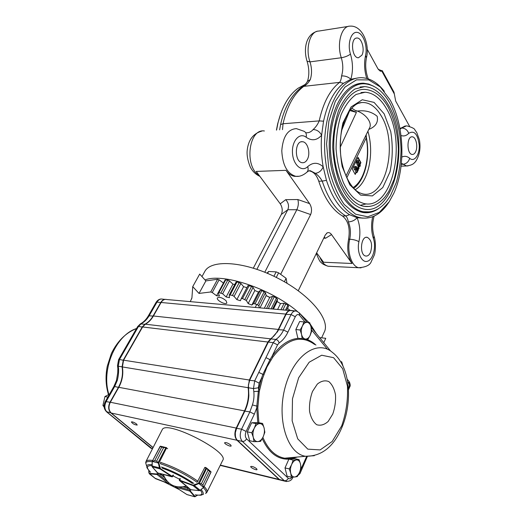 <?xml version="1.0" encoding="UTF-8"?>
<svg xmlns="http://www.w3.org/2000/svg" width="523" height="523" viewBox="0 0 523 523"><rect width="100%" height="100%" fill="white"/><g stroke="black" fill="none" stroke-linecap="round" stroke-linejoin="round"><path stroke-width="0.78" d="M263.801 374.697L262.906 374.35L270.025 359.556L271.947 356.509L272.79 357.163L266.946 367.022L262.566 378.449L261.572 378.083L262.906 374.35L258.787 372.402L273.202 342.663L268.286 342.068L249.739 380.084L248.438 385.091L248.856 395.597C248.503 401.043 247.189 406.162 244.914 410.954L236.631 428.154L235.343 432.711C235.056 436.097 235.742 438.64 237.409 440.346L279.452 479.526L281.734 480.395M262.566 378.449L259.277 391.511L257.813 407.894L256.741 407.933L256.819 406.123L252.419 404.933C253.845 400.481 254.309 396.029 253.799 391.577L253.485 388.589L248.543 387.772L248.386 385L249.608 380.299L268.645 341.395M256.564 468.68C254.034 466.882 252.093 466.156 250.733 466.503C250.014 467.438 256.63 470.654 257.048 469.576L256.564 468.68M230.636 444.916C228.041 443.046 226.054 442.301 224.681 442.687C223.883 443.681 230.702 447.08 231.186 445.936L230.636 444.916M136.536 424.003C134.195 422.362 132.469 421.675 131.365 421.943C132.731 423.839 134.686 424.879 137.222 425.062L136.536 424.003M153.115 447.531L111.216 413.026C108.568 410.235 108.281 406.639 110.333 402.246L118.786 387.314C122.317 380.803 123.513 374.01 122.389 366.943L123.585 360.184L142.602 326.967L145.329 324.195C148.578 322.436 151.271 319.697 153.409 315.99L161.104 302.484C162.673 299.967 164.588 298.986 166.83 299.535L289.69 310.531M290.683 310.525C288.742 310.335 287.107 311.525 285.78 314.081L161.104 302.484M281.348 480.297L279.06 479.428L237.011 440.261C234.467 437.189 234.206 433.122 236.233 428.069L244.516 410.875C247.974 403.396 249.183 395.676 248.137 387.706L249.34 380.025L267.887 342.022L270.528 338.839C273.66 336.786 276.255 333.648 278.328 329.431L285.78 314.081M235.402 436.058L235.298 432.613L236.507 428.33L244.784 411.143C247.104 406.26 248.438 401.043 248.798 395.493L248.477 387.517M277.229 332.197L286.519 313.467M165.863 299.365C163.843 299.195 162.156 300.228 160.79 302.457L153.102 315.957C150.964 319.664 148.271 322.397 145.015 324.162L142.289 326.927L123.271 360.138L122.075 366.891C123.206 373.958 122.003 380.744 118.473 387.255L110.026 402.18C107.967 406.574 108.261 410.169 110.902 412.954L153.049 447.655M118.603 368.885C118.714 372.722 118.263 376.606 117.263 380.535L116.466 380.483L117.727 372.932L117.858 368.571L118.603 368.885L118.263 366.263L122.369 366.845M130.109 339.662L131.012 339.447L138.477 326.47L142.55 327.058M122.768 352.424L123.663 352.227L131.012 339.447M117.845 368.427L117.525 365.923L118.263 366.263L119.46 359.536L123.533 360.269M116.452 380.509L113.798 386.641L114.661 386.543L117.263 380.535M294.952 311.002L291.657 310.708C289.677 310.139 287.938 311.113 286.427 313.623L277.876 331.098L268.142 342.304M270.822 360.099L265.946 357.627M257.787 406.064L256.819 406.123L258.342 391.289L253.799 391.577M259.277 391.511L258.342 391.289L258.637 389.491L261.572 378.083L259.14 383.13L258.427 387.765L258.637 389.491L259.676 389.707M107.823 397.134L104.94 396.552L109.542 394.113M104.116 405.704L102.933 405.456L104.94 396.552M104.149 407.057L102.933 405.456M340.643 361.668L341.702 361.805L340.695 361.753M342.97 365.976L341.702 361.805M342.951 365.891L341.022 362.302M309.694 322.639L303.955 321.926L302.431 325.986L300.15 329.993L301.542 334.406L302.176 338.721L307.942 339.29L310.178 335.315L311.656 331.275L311.054 327.006L309.694 322.639M302.176 338.721L297.881 338.231L295.848 329.536L299.659 321.501L303.955 321.926M295.848 329.536L300.15 329.993M307.21 322.318C305.321 322.194 303.732 323.417 302.431 325.986C301.241 328.692 300.947 331.497 301.542 334.406C302.268 337.211 303.569 338.754 305.445 339.048C307.341 339.12 308.916 337.878 310.178 335.315L311.27 331.229L311.054 327.006C310.348 324.227 309.073 322.665 307.21 322.318M262.579 423.44L256.028 423.61L254.263 428.252L251.72 432.763L253.276 437.306L254.054 441.674L257.741 441.589L260.631 441.34L263.128 436.868L264.841 432.26L264.095 427.938L262.579 423.44L258.212 422.591L251.655 422.747L256.028 423.61M251.72 432.763L247.333 431.861L249.68 440.739L254.054 441.674M247.333 431.861L251.655 422.747M259.702 423.604C257.545 423.774 255.734 425.323 254.263 428.252C252.91 431.305 252.583 434.325 253.276 437.306C254.113 440.157 255.603 441.582 257.741 441.589C259.898 441.353 261.696 439.784 263.128 436.868C264.442 433.848 264.762 430.874 264.095 427.938C263.285 425.114 261.82 423.669 259.702 423.604M286.95 463.528L286.663 464.176M299.058 459.599L293.181 460.077L291.618 464.568L289.297 468.915L290.716 473.165L291.376 477.218L294.711 476.996L297.273 476.597L299.555 472.282L301.071 467.817L300.444 463.803L299.058 459.599L294.789 458.651L288.899 459.116L293.181 460.077M289.297 468.915L285.002 467.922L287.088 476.192L291.376 477.218M285.002 467.922L288.899 459.116M296.508 459.92C294.573 460.181 292.945 461.731 291.618 464.568C290.402 467.516 290.102 470.38 290.716 473.165C291.461 475.812 292.795 477.087 294.711 476.996C296.652 476.675 298.26 475.106 299.555 472.282C300.738 469.366 301.039 466.542 300.444 463.803C299.725 461.175 298.411 459.88 296.508 459.92M185.887 486.213L186.365 486.115M163.098 474.4L163.451 475.08M179.278 479.964L179.683 480.173L180.304 478.937L179.827 478.872M210.985 472.21L203.735 487.344L202.826 485.089L203.669 486.991M203.637 487.403L198.851 483.54L198.779 483.193L201.342 483.86L198.629 483.618L198.779 483.193M210.959 471.811L209.527 471.295L210.939 471.753L206.598 468.046M205.99 467.948L206.742 468.209L208.069 470.053L206.696 468.458L204.768 467.503L197.419 481.788M199.525 490.633L199.982 490.43M203.434 487.56L200.165 490.299L194.301 485.514L193.059 485.606L193.105 485.167L198.459 483.226L206.18 467.739M190.522 489.45L179.389 480.075M206.742 468.209L199.374 483.448M198.629 483.618L194.301 485.514L194.131 485.122M158.685 462.901L156.573 461.208L158.848 463.175L160.43 468.634L172.427 476.531L173.433 475.074M160.6 463.156L160.724 462.221M167.687 448.727L165.791 447.747L163.666 447.564L166.543 447.668M152.598 461.149L154.664 460.717L152.265 461.312L160.09 446.439M161.751 447.106L160.221 446.407L161.757 447.106L154.671 460.717L161.751 447.106L163.653 447.564L156.58 461.208L154.664 460.717M166.674 447.74L158.848 463.175L152.278 461.397M160.43 468.634L160.103 468.928L159.45 467.876L151.958 465.908L152.049 466.588M172.237 476.858L158.057 473.027M158.123 462.574L165.954 447.564M159.868 467.784L159.45 467.876L158.43 463.273M152.311 461.691L151.958 465.908L152.265 461.659M148.82 470.471L149.218 473.315L158.24 474.132L157.005 474.505L168.328 483.507L168.929 483.036M149.218 473.315L155.599 478.702M154.952 478.218L168.543 483.494M148.924 472.923L148.728 470.354M175.408 486.468L175.558 487.161L189.803 491.097L189.365 489.881L190.294 490.96L190.83 489.698L199.243 490.646L193.059 485.606L179.526 480.565L179.487 480.107M186.842 494.503L187.482 494.732M195.576 496.523L194.687 496.719L197.465 495.189M175.558 486.501L175.669 487.24L186.901 494.536L194.687 496.719L189.803 491.097L190.189 490.862M158.6 473.374L158.07 473.047M172.427 476.531L172.034 476.773L160.103 468.928L152.206 466.849L157.416 472.818M162.084 429.984L162.28 429.592C166.301 419.524 230.212 452.16 222.674 460.41L207.016 492.051M159.744 473.498L160.28 474.714M173.198 475.525L172.878 475.178L171.936 476.708M179.631 479.258L173.015 475.904M187.652 488.56L189.065 488.292M190.549 489.489L189.764 489.142M160.489 473.701L160.515 474.263M188.443 487.796L187.881 488.103M226.106 300.758C222.504 297.731 219.621 296.77 217.444 297.868C215.796 300.052 225.655 305.373 226.851 302.948L226.106 300.758M259.382 307.818L258.826 305.87L257.558 304.752L253.681 303.503L251.831 305.066L248.164 303.556L246.346 300.49L242.495 298.561L241.247 298.587L240.41 300.738L236.841 299.614L234.095 296.391L232.454 295.41L229.27 294.939L229.466 297.672L226.152 296.979L222.621 293.749L218.889 292.605L218.235 293.109L219.483 295.985L216.568 295.75L212.246 292.52L219.117 279.798L217.601 279.249L205.879 280.91L199.708 274.072L192.732 286.63L191.902 298.097L190.241 301.634M223.445 283.028L216.568 295.75M219.117 279.798L223.386 283.028M212.246 292.52L210.717 291.965L199.021 293.429L205.879 280.91M192.732 286.63L199.021 293.429M323.776 342.676L325.757 338.296L319.625 337.616M312.846 329.353L310.963 326.62M306.308 321.384L304.196 318.808M295.43 310.956L290.16 310.374L287.526 308.393M286.617 310.257L288.572 306.236L287.918 305.197L284.126 303.235L280.498 303.595L277.164 301.529L273.431 309.073M277.615 309.446L280.498 303.595M272.575 308.995L277.471 299.117L277.164 301.529M277.471 299.117L274.255 296.731L272.594 296.371L269.776 297.378L266.207 295.56L260.003 307.87M264.324 308.263L269.776 297.378M258.826 305.87L265.455 292.743L266.207 295.56M265.455 292.743L261.853 290.54L260.356 290.402L258.486 292.024L254.838 290.533L248.164 303.556M251.831 305.066L258.486 292.024M246.346 300.49L253.073 287.434L254.838 290.533M253.073 287.434L251.602 286.362L248.007 285.571L241.253 298.581M246.902 287.696L243.587 286.676L236.841 299.614M234.095 296.391L240.894 283.433L243.587 286.676M240.894 283.433L237.037 281.884L236.056 282.204M234.788 284.492L232.951 284.146L226.152 296.979M222.621 293.749L229.473 280.903L232.951 284.146M229.473 280.903L227.773 280.06L225.073 279.988M415.687 151.67C414.772 153.618 413.628 154.553 412.242 154.462C406.548 154.305 406.606 135.856 412.307 136.823C415.981 136.856 418.171 146.617 415.687 151.67M361.87 55.216L358.464 57.772C351.711 58.282 350.109 37.649 356.961 38.016C361.681 37.551 365.093 49.692 361.87 55.216M363.152 218.15L357.085 217.705L349.554 214.698C339.682 208.723 331.987 197.276 326.457 180.357L323.175 166.817C321.344 156.41 320.821 145.878 321.612 135.222L323.547 121.192C327.405 103.371 334.047 90.747 343.474 83.32L350.822 79.287L357.242 78.064M307.361 159.352C306.027 161.784 304.334 162.901 302.287 162.712C294.214 162.189 294.508 140.308 302.575 141.74C307.727 141.962 310.78 153.383 307.361 159.352M276.438 130.09L277.706 123.683L280.779 113.426M393.832 193.262L389.158 201.832L379.267 212.416L367.728 216.797L355.614 214.195L344.199 204.467C337.335 194.602 332.157 182.239 328.653 167.373L326.581 144.015L328.895 121.081L335.289 101.37L344.905 87.151L356.509 79.842L368.735 79.908L380.267 86.923L390.027 99.821C404.312 124.899 405.861 167.321 393.832 193.262M378.587 208.625C373.553 212.135 368.238 213.41 362.635 212.443C348.671 208.952 338.44 194.981 331.961 170.518C326.614 147.244 329.274 119.427 338.401 102.05C345.396 89.315 353.783 83.026 363.55 83.183L368.774 84.072L373.853 86.321M316.618 252.851L323.574 262.226L352.038 263.494C347.932 256.976 346.782 248.876 348.586 239.194L349.717 239.22C350.979 232.977 350.528 227.204 348.357 221.909C347.821 219.098 346.991 217.13 345.866 215.999L342.46 215.986C348.272 220.634 350.312 228.368 348.586 239.194M297.064 176.362L294.573 176.343C291.383 175.826 288.526 173.819 285.996 170.328L256.224 171.426L280.25 203.813C282.44 207.324 282.799 210.874 281.322 214.456L253.335 268.122M285.996 170.328L309.596 203.617C311.747 207.226 312.094 210.867 310.636 214.548L280.655 274.34M324.195 237.213L325.62 238.227L331.536 234.579C330.209 232.8 328.777 232.225 327.241 232.846L325.28 234.984L298.26 290.736M331.536 234.579L352.038 263.494M342.46 215.986C332.34 209.945 324.437 198.348 318.749 181.2L322.22 181.108C320.364 177.807 318.076 175.212 315.349 173.322C318.997 172.819 321.606 170.655 323.175 166.817C318.049 162.182 312.891 162.123 307.687 166.641C301.817 172.564 293.011 164.856 292.468 152.847C291.71 140.85 299.686 132.025 306.171 137.261C306.753 134.378 306.06 132.391 304.105 131.299L296.384 128.619C287.781 129.22 282.917 136.608 281.786 150.768C282.551 165.137 287.199 173.656 295.743 176.303C299.359 176.833 303.092 175.453 306.955 172.159L306.831 172.27M308.903 170.884L309.498 170.936C313.637 171.766 316.716 175.185 318.749 181.2M310.636 214.548L296.829 209.723L287.787 209.736L256.898 269.286M309.596 203.617L297.809 199.538C298.757 202.715 298.43 206.114 296.829 209.723L264.788 272.228M382.215 70.625L393.989 92.172L395.682 101.063L409.542 126.278M405.351 125.88L399.945 128.651M276.582 130.077L277.961 123.016C281.982 106.777 288.644 95.212 297.94 88.315L305.001 84.556M279.622 129.854L280.603 124.566C282.727 114.766 286.003 106.404 290.428 99.475L292.043 97.108M370.467 252.452C369.179 255.146 367.571 256.335 365.655 256.015C359.098 254.982 360.844 235.474 367.309 237.344C371.598 239.965 372.651 245.006 370.467 252.452M306.171 137.261C311.819 141.158 316.964 140.478 321.612 135.222C319.658 131.554 316.833 129.665 313.127 129.547C315.663 127.324 317.69 124.441 319.22 120.898L283.048 123.755L282.498 129.645M307.034 61.211L309.989 61.877C311.924 68.062 312.035 73.959 310.309 79.568C308.609 82.634 306.439 84.896 303.804 86.347L339.617 82.379C340.65 81.065 341.303 78.914 341.578 75.933C345.278 75.776 348.364 76.894 350.822 79.287C353.143 71.331 353.025 62.943 350.462 54.117C347.154 43.912 351.051 31.38 357.111 32.38C363.132 32.995 367.832 46.096 365.557 55.477C363.962 63.067 364.354 70.71 366.741 78.411M388.798 202.362L388.465 202.865C380.711 214.43 371.493 219.425 360.831 217.836C344.454 214.94 328.836 190.418 325.326 158.776C321.73 127.174 331.294 94.506 346.736 82.961C351.574 79.306 356.601 77.554 361.805 77.692C370.121 78.136 377.632 82.68 384.333 91.322M394.264 93.839L381.875 71.206L380.228 71.161L377.874 68.67L367.224 49.299M321.632 337.838L324.097 332.432C331.026 320.39 310.688 295.07 278.164 278.38C245.725 261.546 211.992 259.009 205.003 271.077L204.323 272.32M316.395 333.681L310.211 324.07M308.923 322.541L299.888 313.558M297.397 311.447C270.443 288.552 222.857 272.797 204.996 279.936M269.731 297.463L266.161 295.645M310.309 79.568L307.472 81.346M365.557 55.477L366.446 57.824C365.113 64.604 365.597 71.305 367.891 77.94L368.048 78.796M348.357 221.909C351.986 221.68 354.895 220.275 357.085 217.705C360.04 225.053 360.648 233.049 358.922 241.678C356.438 240.266 353.365 239.449 349.717 239.22C346.749 251.55 351.521 266.397 358.654 267.711C365.825 267.22 370.029 265.181 371.278 261.592L374.311 255.08C375.246 252.969 376.259 243.437 374.226 236.703M373.945 216.215L373.912 216.862C372.199 223.596 372.239 230.035 374.05 236.18L373.442 238.658C376.429 247.274 372.951 260.075 367.205 261.33C361.452 262.964 356.608 251.707 358.922 241.678M381.875 71.206L382.189 70.886L378.606 69.794M281.322 214.456L287.787 209.736C289.219 206.147 288.533 202.793 285.735 199.662L280.25 203.813M378.286 69.35L382.189 70.886M351.678 108.098L356.313 111.144M367.898 131.286C374.599 153.317 368.46 182.442 355.163 189.725M368.82 129.39C375.671 126.703 378.456 122.33 377.168 116.276C371.722 111.759 365.08 110.026 357.235 111.066M388.386 105.051C410.941 142.302 394.754 216.032 363.825 209.063C360.295 208.291 356.83 206.546 353.417 203.82C348.599 199.204 345.696 196.367 340.094 184.39C335.988 173.159 333.524 160.836 332.693 147.434C332.948 134.025 334.91 121.728 338.577 110.549C343.095 100.638 348.54 93.454 354.914 89.002L364.701 86.609C373.925 87.348 381.816 93.493 388.386 105.051M360.099 87.008L364.701 86.609M369.754 206.448L364.126 206.356C348.057 203.911 333.478 175.924 333.733 144.668C333.798 113.386 348.763 88.295 364.956 89.413C374.122 90.159 381.849 96.069 388.138 107.143C394.322 119.277 397.722 133.267 398.343 149.12C398.147 159.777 396.741 169.844 394.12 179.33L388.7 191.614L385.124 196.805C379.057 204.199 372.056 207.383 364.126 206.356M386.556 108.836C407.182 142.629 392.459 209.906 364.407 203.65C356.725 201.394 350.639 197.504 343.474 182.802C339.486 172.642 337.021 161.372 336.073 148.983C336.145 136.542 337.832 125.095 341.133 114.622C345.258 105.326 350.26 98.592 356.156 94.421L365.204 92.211C373.487 92.917 380.607 98.455 386.556 108.836M360.968 92.564L365.204 92.211M358.68 167.399L358.981 166.772M358.438 167.412L358.745 166.778M360.386 163.797L360.916 162.66L358.013 157.273L352.254 169.079L355.215 174.434L356.117 172.636L355.673 172.283L355.503 169.55M355.124 174.264L355.908 172.642M366.152 134.842L366.394 137.562L346.775 177.853M341.741 130.201L349.704 110.51M355.555 110.516C365.244 113.079 372.762 122.722 369.467 128.076L345.958 176.042M350.417 109.575L356.411 112.399L340.231 147.244M356.411 112.399L349.717 110.51M353.018 187.574C364.302 181.03 370.277 157.783 366.172 137.876L366.041 135.071M360.301 163.568L360.739 162.666L357.745 157.854M358.484 166.791L357.797 166.51L358.235 165.601L359.85 165.314L358.752 165.36L358.856 164.915M359.85 165.314L359.412 163.751L358.562 165.301L357.457 165.34L356.313 162.594L357.287 160.587L358.392 160.541L358.811 161.215L358.137 162.594L358.405 163.222M358.177 162.686L359.229 162.646M355.372 169.825L355.169 166.922L355.934 166.327L356.575 166.798L357.294 170.478L358.02 168.981L358.438 169.648L357.006 172.61L356.222 167.648L355.601 167.693L355.372 169.825L354.267 169.864L354.064 166.968L355.771 166.334M357.817 168.7L357.412 167.654L358.732 167.399M356.222 167.648L355.614 167.667M356.778 172.244L355.673 172.283M357.006 172.61L356.117 172.636M358.02 168.981L357.17 169.014M355.169 166.922L354.064 166.968M358.549 168.524L358.804 167.399L359.059 168.484L357.451 168.569M358.51 167.608L357.412 167.654M358.562 165.301L357.412 162.548L356.313 162.594M359.752 164.026L359.04 164.059M358.641 163.215L359.419 162.64L360.118 163.215L360.275 166.079L359.406 166.759L357.797 166.51M358.896 166.464L359.334 165.562M357.412 162.548L358.392 160.541M286.99 283.289L286.101 278.288L278.596 272.836L276.131 271.882L273.921 276.268M267.063 273.169L268.593 271.463L276.131 271.882M267.606 273.405L268.593 271.463M276.288 277.425L278.596 272.836M284.375 281.76L286.101 278.288M314.31 455.703L305.556 456.272C287.219 453.781 276.347 418.93 285.212 387.04C293.756 355.052 317.468 339.296 332.295 352.319C350.541 366.1 352.848 401.501 341.964 427.33C333.739 446.779 321.606 456.429 305.556 456.272L284.662 458.2L290.173 458.39L295.737 457.174M341.702 425.872L332.197 441.477L320.148 449.911L307.805 449.146L297.711 438.836L292.148 420.786L292.481 398.807L298.646 377.769L309.171 362.223L321.684 355.215L333.589 357.693L342.676 368.722L347.409 385.948C348.109 399.539 346.206 412.85 341.702 425.872M332.739 414.111L328.15 421.473C324.338 424.833 320.514 425.912 316.67 424.702C313.199 422.041 310.825 417.589 309.551 411.34C309.165 404.508 310.152 397.872 312.506 391.446L317.324 384.098C321.24 380.934 325.064 380.09 328.804 381.561C332.118 384.398 334.354 388.844 335.518 394.911C335.864 401.468 334.936 407.868 332.739 414.111M314.663 344.5C301.006 334.517 287.049 338.734 272.79 357.163M257.813 407.894L258.878 422.721M262.879 437.378C268.116 449.564 275.379 456.507 284.662 458.2L290.147 458.403L295.704 457.18M108.895 394.407C100.874 369.434 115.91 334.929 136.523 328.536M279.06 479.428L220.346 465.11M237.011 440.261L111.216 413.026M236.233 428.069L110.333 402.246M244.516 410.875L118.786 387.314M248.137 387.706L122.389 366.943M249.34 380.025L123.585 360.184M267.887 342.022L142.602 326.967M270.528 338.839L145.329 324.195M278.328 329.431L153.409 315.99M137.569 326.712L138.477 326.47L141.21 323.711C144.459 321.959 147.153 319.239 149.29 315.546L156.992 302.104L161.045 302.582M156.063 302.386L156.992 302.104C158.561 299.594 160.476 298.62 162.725 299.169L164.869 299.359M161.228 299.006C159.195 299.078 157.482 300.189 156.089 302.34L148.401 315.761L153.357 316.088M123.663 352.227L119.46 359.536L118.59 359.674L137.595 326.666L140.38 323.887L145.146 324.299M152.396 448.93L107.097 412.131C104.45 409.352 104.155 405.776 106.215 401.396L114.661 386.543L118.741 387.393M113.772 386.674L105.352 401.474L110.294 402.318M106.332 411.634L111.039 412.869M150.304 447.714L152.572 448.59M117.492 365.727L118.59 359.674M348.396 388.465L349.442 386.007L349.338 383.882L347.671 381.875M327.457 349.266L311.538 329.908M305.079 322.063L299.633 315.434C298.09 313.957 296.646 314.382 295.292 316.729L287.898 332.177C285.571 336.995 282.649 340.584 279.119 342.944L277.55 344.873L271.947 356.509C280.165 345.049 289.069 338.982 298.659 338.322M305.628 339.067C309.381 340.127 312.819 342.127 315.944 345.069M277.55 344.873L273.202 342.663L275.83 339.46C278.955 337.394 281.551 334.243 283.616 330L291.05 314.571L286.016 314.362M295.292 316.729L291.05 314.571C292.566 311.695 294.39 310.551 296.521 311.139L299.254 312.78L299.633 315.434M287.898 332.177L283.616 330L278.576 329.712M279.119 342.944C278.582 341.003 277.491 339.845 275.83 339.46L270.921 338.884M258.427 387.765L253.485 388.589L254.688 380.868L249.608 380.299M259.14 383.13L254.688 380.868L258.787 372.402M286.473 481.578L284.296 480.709L242.371 441.419C239.828 438.339 239.573 434.253 241.593 429.167L249.863 411.876L252.419 404.933M257.774 422.597L256.741 407.933L254.341 414.151L249.863 411.876L244.784 411.143M254.341 414.151L246.117 431.462L241.593 429.167L236.507 428.33M246.117 431.462C244.914 434.515 245.065 436.96 246.575 438.817C245.503 440.712 244.097 441.582 242.371 441.419L237.409 440.346M246.575 438.817L288.284 478.284C287.304 480.101 285.976 480.912 284.296 480.709L279.452 479.526M299.404 472.622L306.668 456.429M297.404 457.024L290.592 458.985M288.879 459.155C277.602 459.586 268.717 452.748 262.232 438.64M288.284 478.284C289.481 479.231 290.716 478.865 291.991 477.192M298.672 474.126L299.587 472.792L299.98 473.59L297.973 475.414M347.213 379.273L348.834 381.228L349.338 383.882M348.475 389.831L349.717 386.896L349.442 386.007M298.692 474.093L299.581 472.785M205.016 467.327L206.114 467.725L205.003 467.314M202.832 485.096L209.52 471.288L202.832 485.096L201.348 483.867L208.062 470.046L201.342 483.86M179.637 480.604L179.683 480.173L193.105 485.167M209.527 471.295L208.062 470.046M200.165 490.299L203.395 487.541M190.947 489.731L199.276 490.666L200.302 490.306L203.813 487.207M156.58 461.208L163.653 447.564M166.837 480.983L158.24 474.132L158.711 473.223M156.972 474.054L157.443 472.825M164.183 476.884L160.626 474.041L164.189 476.898M164.431 477.388L159.77 473.668M156.913 474.485L149.31 473.766L155.54 478.676L168.282 483.487M148.892 472.962L148.78 470.425M183.854 486.763L187.986 487.887L183.867 486.756M179.258 487.103L189.365 489.881L189.842 488.92M188.881 488.377L183.325 486.861M189.869 491.156L190.294 490.96L195.105 496.53M146.656 466.039L145.734 463.038L146.649 465.98C147.041 464.777 148.813 464.352 151.958 464.699M161.365 467.013C172.995 471.105 183.821 476.584 193.843 483.455M201.126 489.606C203.205 491.953 203.741 493.601 202.734 494.536L203.447 494.287M203.414 487.652C206.069 490.482 206.807 492.444 205.624 493.535L206.879 492.326C207.605 491.11 206.69 489.175 204.147 486.521M160.365 463.705C173.597 468.196 185.848 474.394 197.112 482.304M145.793 462.031L145.734 463.038C146.185 461.626 148.342 461.188 152.206 461.711M162.28 429.592L146.048 461.345C146.839 460.227 149.055 459.926 152.696 460.456M160.639 462.41C174.1 466.961 186.554 473.263 197.995 481.317M150.559 472.217C145.982 467.614 146.42 465.431 151.879 465.653M162.156 468.137C172.976 472.001 183.083 477.113 192.464 483.474M200.381 490.241C203.493 494.34 201.767 495.863 195.216 494.81M179.082 489.463L164.307 481.997M210.717 291.965L217.601 279.249M285.506 310.152L287.918 305.197M282.884 309.923L285.872 303.804M280.936 309.747L284.126 303.235M271.11 308.864L276.504 297.999M268.332 308.616L274.255 296.731M266.553 308.459L272.594 296.371M257.558 304.752L264.207 291.618M255.185 303.66L261.853 290.54M253.681 303.503L260.356 290.402M244.856 299.418L251.602 286.362M242.495 298.561L249.255 285.519M232.454 295.41L239.273 282.453M230.212 294.822L237.037 281.884M220.909 292.9L227.773 280.06M218.889 292.605L225.753 279.785M401.847 157.083C404.534 155.756 407.142 156.168 409.672 158.306C414.314 162.47 419.681 154.958 419.237 145.237C417.772 134.032 414.268 130.064 408.731 133.332C406.364 135.784 403.789 136.503 401.01 135.496M323.73 238.181L325.62 238.227M400.513 128.115L401.605 128.043L400.056 129.259M326.457 180.357L322.22 181.108C327.888 198.315 335.773 209.945 345.866 215.999L349.554 214.698M308.923 170.877L310.662 170.897L315.349 173.322M373.442 238.658C371.271 231.682 371.016 224.38 372.683 216.744M313.127 129.547C311.126 131.874 308.845 132.94 306.282 132.744M280.603 124.566L283.048 123.755C287.035 106.182 293.959 93.715 303.804 86.347L301.745 87.164C297.489 90.283 293.717 94.388 290.428 99.475M343.474 83.32L339.617 82.379C329.974 89.917 323.175 102.756 319.22 120.898L323.547 121.192M348.325 26.398L318.716 31.073C310.165 30.831 305.105 48.338 309.989 61.877L341.297 57.746C343.18 64.12 343.271 70.18 341.578 75.933M350.462 54.117C348.057 55.902 345.003 57.112 341.297 57.746C336.531 43.795 341.532 25.83 349.907 26.15C362.197 25.019 369.872 43.984 366.512 57.537M401.285 164.366L402.998 164.3C406.378 163.823 408.6 161.823 409.672 158.306M408.731 133.332C407.397 129.926 405.018 128.161 401.605 128.043L406.659 125.814C411.921 127.272 414.667 128.638 414.889 129.907L416.805 132.633L419.42 139.857C420.852 148.382 419.551 155.645 415.53 161.64C413.503 163.771 412.47 165.137 406.528 165.954L401.396 163.287M408.071 165.915L401.076 166.157M330.739 266.37L328.13 266.246C324.633 265.318 321.9 262.337 319.919 257.296M361.033 267.854L328.13 266.246C324.371 265.069 321.972 263.729 320.919 262.226C320.253 262.363 318.723 259.441 316.317 253.472M259.231 175.486C244.058 166.791 248.615 128.272 264.39 130.979M298.653 176.264L294.573 176.343M297.809 199.538L285.735 199.662M360.942 212.05L361.903 211.769M356.085 84.693L355.535 84.595M307.687 166.641C308.452 168.955 308.204 170.792 306.955 172.159C308.563 170.805 309.799 170.387 310.662 170.897L309.498 170.936M358.693 103.201L361.681 102.534C369.212 102.07 375.723 106.515 381.221 115.871C399.18 144.642 384.948 202.493 361.047 193.347C350.417 190.045 339.963 168.837 340.225 145.466C340.225 122.081 350.959 103.024 361.681 102.534L358.281 103.351M369.748 211.9L363.518 211.769C346.036 209.01 330.105 178.487 330.379 144.296C330.444 110.078 346.795 82.686 364.433 83.798C374.546 84.582 383.058 91.1 389.968 103.364C396.761 116.819 400.455 132.28 401.049 149.768C400.781 161.372 399.199 172.309 396.303 182.586L390.361 195.896L386.412 201.564C379.783 209.54 372.154 212.939 363.518 211.769L359.981 211.763M384.144 113.811L390.727 131.495C392.989 145.361 392.734 158.848 389.968 171.943L382.784 187.548L372.383 195.922L360.609 195.112L349.763 184.776L342.205 166.621C339.486 151.624 339.734 137.046 342.944 122.885L351.096 106.94L362.282 99.756L374.069 102.39L384.144 113.811M356.614 169.668L355.516 169.707M108.477 394.61C105.705 385.536 105.313 376.024 107.307 366.067L111.36 353.561C117.342 341.251 125.651 332.935 136.274 328.627M279.681 479.892L220.216 465.378M105.352 401.474C103.306 405.626 103.802 409.156 106.842 412.052L150.82 448.139L152.448 448.832M148.401 315.761C146.27 319.429 143.648 322.109 140.55 323.796M292.906 477.139C291.814 480.474 289.147 481.82 284.911 481.173L280.073 479.99M299.784 313.427L307.066 322.305M311.1 327.221L330.693 351.103M349.371 381.862C350.318 384.353 350.443 386.02 349.737 386.857M307.367 456.487L299.993 473.557M163.241 474.439C167.648 484.88 175.342 488.757 186.312 486.07M190.849 489.711L179.474 480.552L179.271 479.97L180.049 478.414M203.839 487.161L211.017 471.811M172.655 476.616L157.73 472.955L152.173 466.836L152.265 461.312L160.404 446.184M166.196 447.583L160.489 446.211M168.223 483.474L169.047 483.134M175.656 487.233L186.999 494.601L194.739 496.772M194.739 496.765L197.596 495.203M146.649 465.98C147.427 467.523 145.25 466.287 150.467 472.197M202.734 494.536C200.623 494.843 203.506 495.68 195.282 494.869M164.202 481.958L179.173 489.521M191.51 298.653L191.908 297.927M286.624 310.257L288.572 306.236M241.247 298.587L248.007 285.571M229.27 294.939L236.095 282.015M218.228 292.762L225.093 279.955M357.634 217.816L360.831 217.836M205.003 271.077L201.97 276.575M358.072 83.778L363.55 83.183M360.347 205.264L366.433 203.878M356.961 38.016L356.248 38.12M412.307 136.823L411.634 136.863M367.309 237.344L366.257 237.318M302.575 141.74L301.281 141.818M301.948 87.021C304.674 85.21 306.543 83.235 307.55 81.104C309.387 75.024 309.243 68.493 307.132 61.505C303.333 49.685 305.556 34.583 317.226 31.295M259.866 176.336C255.642 174.427 252.426 171.283 250.216 166.909C247.627 160.358 246.647 154.671 247.261 149.853C248.51 139.733 253.335 133.496 261.735 131.136M368.055 78.365L368.329 78.888M374.207 216.091L373.958 216.712M327.241 232.846L326.6 233.245M277.706 123.683L277.961 123.016M366.401 137.627C370.389 157.39 365.061 180.226 353.731 188.339M358.765 168.694L357.667 168.733M359.406 166.759L358.307 166.798M256.78 304.393L255.231 307.446"/></g></svg>
